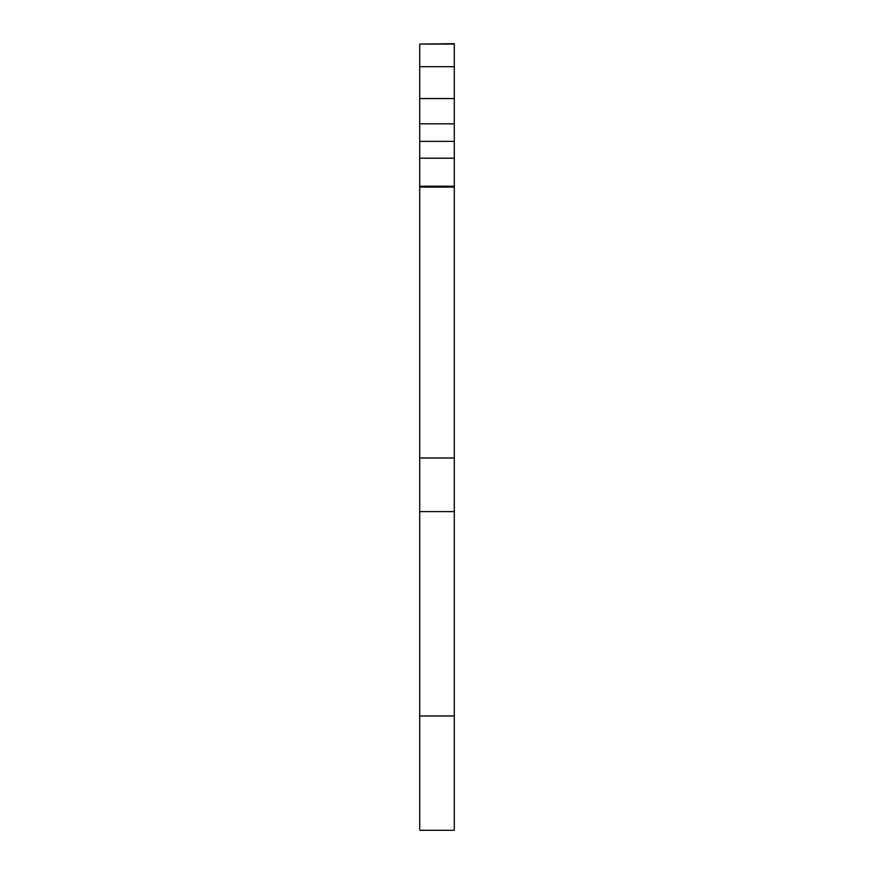 <?xml version="1.0" encoding="UTF-8"?>
<svg xmlns="http://www.w3.org/2000/svg" width="874" height="874" viewBox="0 0 874 874"><rect width="100%" height="100%" fill="white"/><g stroke="black" fill="none" stroke-linecap="round" stroke-linejoin="round"><path stroke-width="1.31" d="M454.294 44.071L419.706 44.071L454.294 43.7L454.294 828.956M454.294 158.216L419.706 158.216L419.706 141.37L454.294 141.37M419.706 44.071L419.706 141.37M454.294 715.97L419.706 715.97L419.706 828.956M419.706 715.97L419.706 511.607L454.294 511.607M419.706 511.607L419.706 457.987L454.294 457.987M419.706 457.987L419.706 187.069L454.294 187.069M419.706 158.216L419.706 187.069M419.706 123.824L454.294 123.824M454.294 66.675L419.706 66.675M419.706 186.217L454.294 186.217M419.706 98.554L454.294 98.554M454.294 830.3L419.706 830.3"/></g></svg>
